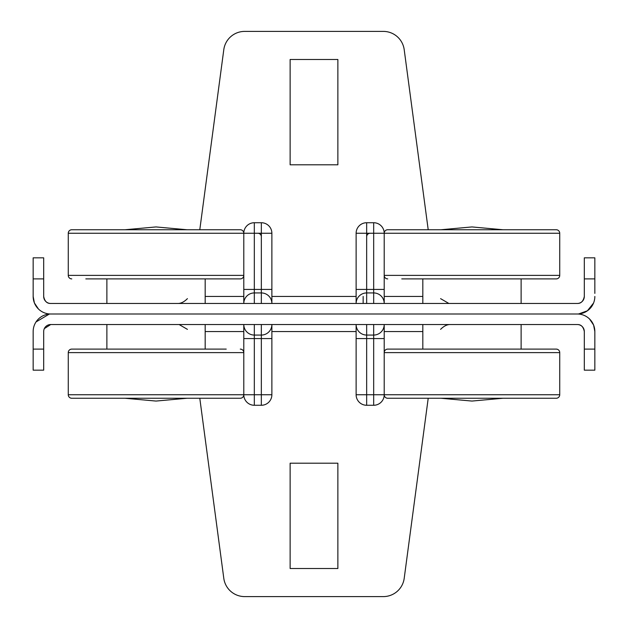 <?xml version="1.0" encoding="UTF-8"?>
<svg xmlns="http://www.w3.org/2000/svg" width="628" height="628" viewBox="0 0 628 628"><rect width="100%" height="100%" fill="white"/><g stroke="black" fill="none" stroke-linecap="round" stroke-linejoin="round"><path stroke-width="0.94" d="M373.676 335.062L373.676 324.535L373.676 335.062A10.535 10.535 0 0 0 384.21 324.535A10.535 10.535 0 0 1 373.676 335.062L373.676 405.272A10.535 10.535 0 0 0 384.21 394.745L366.658 394.745L366.658 338.571L356.123 338.571L356.123 324.535A10.535 10.535 -0 0 0 366.658 335.062L373.676 335.062A10.535 10.535 0 0 0 374.429 335.038M577.289 324.535L50.711 324.535A7.018 7.018 0 0 0 43.685 331.553L43.685 370.167L33.158 370.167L33.158 331.553A17.553 17.553 0 0 1 50.711 314L577.289 314A17.553 17.553 0 0 1 594.842 331.553L594.842 349.105L584.315 349.105L584.315 331.553A7.018 7.018 0 0 0 577.289 324.535L577.839 324.55C581.245 324.629 583.396 326.96 584.315 331.553M44.337 328.601L50.711 324.535M449.632 324.535C446.61 324.707 443.596 326.317 440.581 329.362M243.79 332.251L243.79 324.535A10.535 10.535 -0 0 0 254.324 335.062L261.342 335.062A10.535 10.535 0 0 0 271.877 324.535L271.877 325.155M187.419 329.362L179.2 324.582M165.156 314L50.711 314A17.553 17.553 0 0 1 33.158 296.447L33.158 278.895L43.685 278.895L43.685 296.447A7.018 7.018 0 0 0 50.711 303.465L577.289 303.465A7.018 7.018 0 0 0 584.315 296.447L584.315 257.833L594.842 257.833L584.315 257.833M33.158 349.105L43.685 349.105L43.685 331.553M49.337 314.055L36.016 321.952M33.158 334.598L33.158 331.553M594.842 349.105L594.842 370.167L584.315 370.167L584.315 349.105M594.842 331.553L593.601 325.053L589.535 318.977M356.123 331.553L271.877 331.553L271.877 394.745A10.535 10.535 0 0 1 261.342 405.272L254.324 405.272A10.535 10.535 -0 0 1 243.79 394.745L254.324 394.745L254.324 338.571L243.79 338.571L243.79 394.745A3.509 3.509 0 0 1 240.281 398.254L71.773 398.254A3.509 3.509 0 0 1 68.264 394.745L243.79 394.745M199.79 398.254L223.796 578.317A21.062 21.062 0 0 0 244.677 596.6L383.323 596.6A21.062 21.062 0 0 0 404.204 578.317L428.21 398.254M559.736 352.614L384.21 352.614L384.21 394.745A3.509 3.509 0 0 0 387.719 398.254L556.227 398.254A3.509 3.509 0 0 0 559.736 394.745L559.736 352.614A3.509 3.509 0 0 0 556.227 349.105L387.719 349.105A3.509 3.509 0 0 0 384.21 352.614L384.21 331.553L422.825 331.553M384.21 324.535L384.21 338.571L366.658 338.571L366.658 335.062A10.535 10.535 0 0 1 356.123 324.535L356.123 394.745A10.535 10.535 0 0 0 366.658 405.272L373.676 405.272M337.872 568.513L290.128 568.513L290.128 463.197L337.872 463.197L337.872 568.513M261.342 324.535L261.342 335.062A10.535 10.535 0 0 0 271.877 324.535L271.877 338.571L261.342 338.571L261.342 405.272M243.79 338.571L243.79 324.535A10.535 10.535 0 0 0 254.324 335.062L254.324 324.535M271.877 233.255L261.342 233.255L261.342 292.938A10.535 10.535 0 0 1 271.877 303.465A10.535 10.535 180 0 0 261.342 292.938L254.324 292.938L254.324 303.465L254.324 292.938A10.535 10.535 0 0 0 243.79 303.465L243.79 233.255A10.535 10.535 0 0 1 254.324 222.728L261.342 222.728A10.535 10.535 180 0 1 271.877 233.255L271.877 297.421M594.842 293.402L594.842 278.895L584.315 278.895L584.315 296.447C583.357 301.04 581.198 303.371 577.839 303.45L577.289 303.465M594.842 296.447A17.553 17.553 0 0 1 577.289 314L50.711 314M43.685 296.447C44.604 301.04 46.755 303.371 50.162 303.45L50.711 303.465M178.368 303.465C181.39 303.293 184.404 301.683 187.419 298.638M384.21 295.749L384.21 303.465A10.535 10.535 0 0 0 373.676 292.938L366.658 292.938A10.535 10.535 0 0 0 356.123 303.465L356.123 302.845M440.581 298.638L448.8 303.418M462.844 314L577.289 314M578.663 313.945L587.408 310.789L593.546 303.065M594.842 278.895L594.842 257.833M43.685 257.833L33.158 257.833L43.685 257.833L43.685 278.895M33.158 257.833L33.158 278.895M33.158 296.447L34.399 302.947L38.465 309.023M271.877 296.447L356.123 296.447L356.123 233.255A10.535 10.535 0 0 1 366.658 222.728L373.676 222.728A10.535 10.535 180 0 1 384.21 233.255L373.676 233.255L373.676 289.43L384.21 289.43L384.21 233.255A3.509 3.509 0 0 1 387.719 229.746L556.227 229.746A3.509 3.509 0 0 1 559.736 233.255L384.21 233.255M428.21 229.746L404.204 49.683A21.062 21.062 0 0 0 383.323 31.4L244.677 31.4A21.062 21.062 0 0 0 223.796 49.683L199.79 229.746M290.128 59.487L337.872 59.487L337.872 164.803L290.128 164.803L290.128 59.487M249.944 293.888A10.535 10.535 0 0 0 243.79 303.465L243.79 289.43L254.324 289.43L254.324 222.728M365.158 293.041A10.535 10.535 0 0 0 356.123 303.465L356.123 289.43L366.658 289.43L366.658 222.728M384.21 289.43L384.21 303.465A10.535 10.535 0 0 0 375.175 293.041M370.167 292.938L366.658 292.938L366.658 289.43L373.676 289.43L373.676 292.938A10.535 10.535 0 0 1 374.429 292.962A10.535 10.535 0 0 0 373.676 292.938L373.676 303.465M271.453 300.514A10.535 10.535 0 0 1 271.877 303.465L271.877 289.43L254.324 289.43L254.324 292.938A10.535 10.535 0 0 0 253.571 292.962M261.342 236.764A3.509 3.509 0 0 0 257.833 233.255M370.167 233.255A3.509 3.509 0 0 0 366.658 236.764M542.184 398.254L401.763 398.254M85.816 278.895L240.281 278.895A3.509 3.509 0 0 0 243.79 275.386L68.264 275.386L68.264 233.255A3.509 3.509 0 0 1 71.773 229.746L240.281 229.746A3.509 3.509 0 0 1 243.79 233.255L261.342 233.255L261.342 222.728M71.773 278.895A3.509 3.509 0 0 1 68.264 275.386M240.281 278.895L226.237 278.895M401.763 278.895L556.227 278.895A3.509 3.509 0 0 0 559.736 275.386L559.736 233.255M387.719 278.895A3.509 3.509 0 0 1 384.21 275.386L559.736 275.386M556.227 278.895L542.184 278.895M226.237 349.105L71.773 349.105A3.509 3.509 0 0 0 68.264 352.614L68.264 394.745M240.281 349.105A3.509 3.509 0 0 1 243.79 352.614L68.264 352.614M71.773 349.105L85.816 349.105M187.05 398.254L156.027 401.064L125.003 398.254M125.003 229.746L156.027 226.936L187.05 229.746M502.997 398.254L471.973 401.064L440.95 398.254M440.95 229.746L471.973 226.936L502.997 229.746M365.904 335.038A10.535 10.535 0 0 0 366.658 335.062L366.658 324.535M262.096 335.038A10.535 10.535 0 0 1 261.342 335.062L261.342 338.571L254.324 338.571L254.324 335.062A10.535 10.535 0 0 1 253.571 335.038M243.79 331.553L205.175 331.553M356.123 394.745L366.658 394.745L366.658 405.272M254.324 405.272L254.324 394.745L271.877 394.745M205.175 296.447L243.79 296.447M262.096 292.962A10.535 10.535 0 0 0 261.342 292.938L261.342 303.465M366.658 303.465L366.658 292.938A10.535 10.535 0 0 0 365.904 292.962M384.21 296.447L422.825 296.447M373.676 222.728L373.676 233.255L356.123 233.255M363.149 296.447L363.149 303.465M384.21 394.745L559.736 394.745M243.79 233.255L68.264 233.255M205.175 303.465L205.175 278.895M106.878 303.465L106.878 278.895M521.122 303.465L521.122 278.895M422.825 303.465L422.825 278.895M205.175 324.535L205.175 349.105M106.878 324.535L106.878 349.105M521.122 324.535L521.122 349.105M422.825 324.535L422.825 349.105M356.123 324.535A10.535 10.535 0 0 0 362.285 334.112M243.79 324.535A10.535 10.535 0 0 0 249.944 334.112M252.825 293.041A10.535 10.535 0 0 0 252.079 293.174M251.357 293.362A10.535 10.535 0 0 0 250.643 293.598M384.21 303.465A10.535 10.535 0 0 0 378.056 293.888"/></g></svg>
